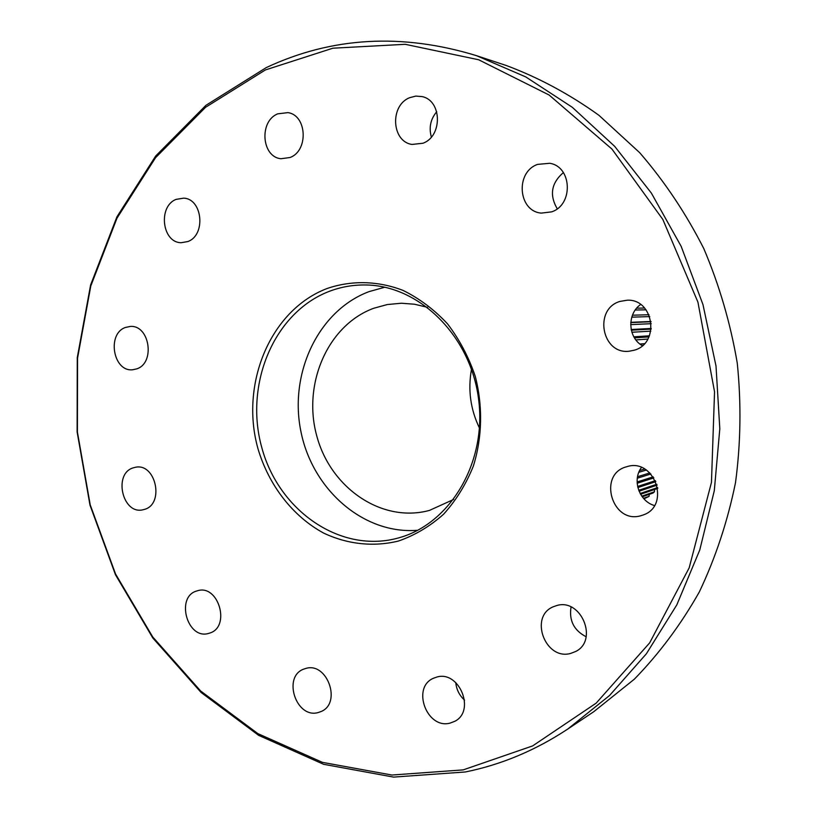 <?xml version="1.0" encoding="UTF-8"?>
<svg xmlns="http://www.w3.org/2000/svg" width="818" height="818" viewBox="0 0 818 818"><rect width="100%" height="100%" fill="white"/><g stroke="black" fill="none" stroke-linecap="round" stroke-linejoin="round"><path stroke-width="1.23" d="M327.128 288.488C351.464 280.185 377.916 280.717 403.09 290.421C419.46 298.498 434.256 309.633 447.487 323.805C459.45 339.48 468.714 357.006 475.289 376.403C482.978 406.26 482.262 437.64 473.325 466.148C465.953 484.42 456.035 500.452 443.581 514.225C429.951 526.363 414.92 535.289 398.499 541.025C373.366 547.191 347.323 544.287 323.58 533.05C292.639 516.209 268.846 485.299 258.018 448.857C239.725 384.153 270.196 310.134 327.128 288.488M399.123 537.753L399.695 537.579C450.963 523.111 487.262 461.321 478.469 398.274C470.166 335.155 418.714 285.277 365.452 284.971C352.998 284.807 340.994 286.913 329.45 291.29C273.815 312.364 243.989 384.654 261.872 447.855C278.979 511.291 341.372 554.399 399.123 537.753M265.369 69.949L205.522 107.332L155.553 157.69L116.984 218.181L90.808 285.942L77.557 358.12L77.403 431.976L90.205 504.808L115.553 574.001L152.71 636.936L200.635 690.985L257.854 733.613L322.445 762.366L391.914 775.035L463.182 769.891L532.62 745.914L596.179 703.132L649.676 642.846L689.175 567.845L711.466 482.354L714.543 391.781L697.938 302.159L662.856 219.49L611.966 149.091L549.103 95.011L478.673 59.765L405.196 44.305L332.895 48.201L265.369 69.949M465.33 771.977L393.57 777.1L323.642 764.309L258.631 735.341L201.054 692.437L152.854 638.04L115.481 574.747L89.99 505.146L77.117 431.894L77.27 357.619L90.593 285.012L116.923 216.852L155.717 155.972L205.993 105.277L266.218 67.618C331.811 36.871 401.883 32.884 476.444 55.644L525.739 76.902L572.303 107.301L614.655 146.33L651.373 193.099L681.179 246.382L702.989 304.633L716.016 366.075L719.809 428.765L714.298 490.718L699.758 550.013L676.813 604.87L646.384 653.766L609.594 695.474L567.733 729.073C535.381 750.423 501.25 764.718 465.33 771.977M384.787 287.22L369.02 291.627C318.284 310.625 288.918 373.325 300.901 431.454C312.374 489.696 363.713 534.788 417.742 530.269M427.609 307.353L414.573 304.235L401.393 303.233L387.333 304.541L373.754 308.253C327.742 325.094 302.374 384 316.76 435.892C330.523 487.978 381.853 523.387 429.47 510.401L453.653 499.45M187.843 241.545C206.095 235.155 202.608 198.825 183.672 198.15L176.187 199.357C157.772 206.228 162.015 242.762 181.207 242.711L187.843 241.545M136.759 368.867C155.502 363.018 149.674 324.766 130.297 326.443L125.481 327.435C106.616 333.744 113.15 372.118 132.7 369.756L136.759 368.867M144.5 509.389C164.623 504.052 155.88 462.886 135.573 467.252L133.242 467.835C113.027 473.622 122.475 514.89 142.905 509.798L144.5 509.389M208.774 633.367L209.541 633.132C231.177 627.099 218.406 583.531 197.22 590.852L197.199 590.862C175.164 596.148 187.118 640.289 208.774 633.367M318.069 712.58L321.065 711.548C341.975 703.194 327.261 661.752 305.86 668.429L303.775 669.114C282.302 676.619 296.106 718.838 318.069 712.58M449.972 723.132L454.747 721.323C475.831 711.026 459.348 670.32 436.935 677.018L433.295 678.316C411.393 687.621 426.843 729.411 449.972 723.132M570.586 653.449L575.708 651.476C598.684 640.269 581.077 597.989 556.721 605.545L553.132 606.823C528.96 616.711 545.279 660.596 570.586 653.449M641.107 515.647L643.153 514.982C671.108 505.79 654.492 457.303 626.741 466.73L626.7 466.741C597.252 474.011 612.099 524.716 641.107 515.647M634.359 350.176C660.187 343.243 653.827 298.744 627.212 300.206L619.901 301.433C593.275 309.194 601.925 354.93 629.349 351.198L634.359 350.176M551.598 211.872C573.551 204.899 572.109 166.575 549.716 163.283L537.6 164.387C515.064 172.066 518.091 211.351 541.322 213.109L551.598 211.872M422.957 143.242C442.671 136.258 442.027 100.491 422.068 96.596L415.881 96.084L409.767 97.659C389.675 105.246 391.454 141.616 412.016 144.438L422.957 143.242M290.104 157.496C308.672 150.696 307.016 115.277 287.967 112.618L277.762 113.835C258.958 121.146 261.504 156.923 280.942 158.733L290.104 157.496M636.68 308.171L644.615 308.038M635.238 310.022L646.087 309.817M632.457 315.206L648.991 314.736M631.782 317.159L649.748 316.597M630.77 322.578L651.056 321.75M630.698 324.613L651.271 323.693M631.322 330.186L651.148 329.112M631.885 332.251L650.811 331.157M634.461 337.875L648.96 336.893M635.883 339.92L647.836 339.071M641.803 345.36L642.825 345.278M642.253 496.802L652.999 493.07L654.42 491.802L654.574 489.501M641.793 496.168L654.42 491.802M640.586 494.276L657.774 488.407M640.157 493.51L657.631 487.559M639.073 491.219L657.089 485.166M638.715 490.289L656.813 484.246M637.866 487.559L655.852 481.649M637.621 486.465L655.402 480.667M637.171 483.254L653.879 477.896M637.11 481.976L653.193 476.853M637.304 478.213L650.883 473.98M637.549 476.72L649.84 472.916M638.827 472.313L646.312 470.053M639.625 470.544L644.666 469.031M643.94 498.827L649.042 496.383L649.267 494.358M643.49 498.326L649.042 496.383M567.733 729.073L593.807 711.67L634.318 679.206C659.175 653.694 680.842 624.635 699.288 592.017C715.586 557.702 727.662 521.209 735.525 482.538C740.771 443.111 741.353 403.325 737.274 363.192C730.525 323.417 719.37 285.226 703.807 248.621C685.944 213.437 664.584 181.473 639.737 152.731L598.878 115.256C569.4 94.111 538.51 77.526 506.199 65.481L476.444 55.644M464.563 700.116C459.389 695.412 456.454 689.564 455.759 682.549M586.158 636.762C573.939 630.453 568.909 620.535 571.046 607.007M654.431 505.544C639.134 501.26 631.915 479.972 641.455 467.497M642.345 345.697C627.866 337.67 626.864 313.867 640.637 304.511M557.242 208.764C549.246 195.083 551.301 183.017 563.387 172.588M431.362 137.025C428.734 127.628 430.524 119.183 436.73 111.718M479.481 428.111C470.452 409.358 467.794 389.726 471.495 369.245M639.932 344.02L644.461 343.662M633.848 336.822L649.42 335.799M631.179 329.511L651.22 328.458M630.79 322.312L651.016 321.494"/></g></svg>
